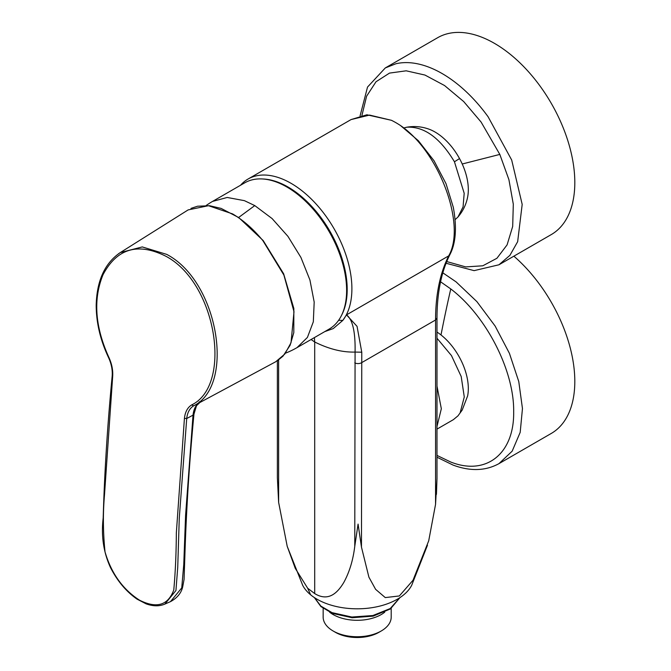 <?xml version="1.0" encoding="UTF-8"?>
<svg xmlns="http://www.w3.org/2000/svg" width="671" height="671" viewBox="0 0 671 671"><rect width="100%" height="100%" fill="white"/><g stroke="black" fill="none" stroke-linecap="round" stroke-linejoin="round"><path stroke-width="1.01" d="M436.989 455.416L450.769 462.042C486.232 476.108 514.355 453.646 513.667 411.801C514.355 370.761 486.232 315.823 450.769 288.941L440.579 281.786M513.869 256.179A113.659 65.624 60 0 1 571.885 354.917A113.659 65.624 60 0 1 551.277 433.441L498.956 463.644L512.166 451.172L520.193 432.342L522.457 408.555L518.775 381.564L509.432 353.365L495.123 326.039L476.888 301.615L456.087 281.879L442.835 272.829M446.743 261.556L465.708 266.907L482.801 265.791L496.909 258.285L507.091 244.873L512.686 226.446L513.307 204.219L508.92 179.669L499.82 154.414L481.099 122.055L463.695 101.556L444.554 85.536L424.953 75.051L406.19 70.816L389.507 73.097L376.02 81.753L366.609 96.196L361.921 115.487M385.305 67.93L437.618 37.727A113.659 65.624 60 0 1 448.228 33.55A113.659 65.624 60 0 1 555.965 111.956A113.659 65.624 60 0 1 551.277 234.582L498.956 264.785L509.918 255.341L517.66 241.669L522.189 204.403L511.679 160L488.111 116.788A113.659 65.624 60 0 0 395.915 63.753L385.305 67.93L367.523 87.062L360.075 115.907M455.114 219.643L457.974 217.001L463.065 206.894L464.189 193.29L454.443 161.778C440.075 137.865 424.215 126.333 406.869 127.196L403.917 127.918M457.974 217.001C462.94 211.197 466.152 204.554 467.628 197.064A47.087 27.184 -120 0 0 459.526 158.574A47.087 27.184 -120 0 0 428.291 128.924C421.061 126.45 413.705 125.922 406.198 127.322M436.989 426.437L441.333 408.756L436.989 386.051M436.989 429.121L453.37 419.66L457.974 415.852L460.121 412.908L464.273 396.938L461.195 376.506L451.466 355.58L436.989 338.226M436.989 332.078A47.087 27.184 60 0 1 467.628 395.924L462.176 410.098L457.974 415.852M118.557 253.722L120.268 252.581L142.286 246.928L166.685 254.376C218.612 281.401 235.42 385.632 193.609 405.838L199.849 402.525L199.161 401.795M193.961 414.108L193.961 414.116C189.339 462.311 186.295 509.851 184.844 556.745L184.064 579.45L182.688 586.899C181.22 593.122 177.144 598.037 170.468 601.644L181.74 587.922L183.753 564.537L185.59 515.236L193.022 415.148L193.961 414.116L196.511 405.695L199.849 402.525L275.731 361.744L284.772 354.078L291.021 342.747L293.999 311.705L283.875 275.035L262.873 240.621C253.437 229.138 243.338 220.231 232.56 213.898L208.488 205.703L188.157 209.897L120.235 252.606M196.561 405.611L199.354 402.759C195.823 404.974 193.709 409.109 193.022 415.148L186.714 418.528L179.266 518.339L177.731 567.331L175.945 590.505L164.907 604.068L170.468 601.644M191.68 404.915C232.745 385.095 216.582 282.642 165.594 256.104C137.79 242.323 116.947 248.505 103.057 274.657C93.068 298.998 94.947 326.45 108.71 357.014C111.872 363.799 113.181 370.434 112.636 376.926L104.475 495.206C102.873 513.617 103.057 532.514 105.028 551.914C111.277 573.26 122.751 589.339 139.467 600.151C156.645 608.79 168.077 605.376 173.789 589.926C175.399 571.918 176.247 552.971 176.33 533.084L184.424 418.368C185.129 411.977 187.544 407.49 191.68 404.915L193.609 405.838C189.7 408.27 187.402 412.506 186.714 418.528L184.424 418.368M285.536 353.156A84.429 84.429 0 0 0 296.985 347.645L329.134 329.092A84.429 48.748 -120 0 0 346.622 290.434A84.429 48.748 -120 0 0 286.92 187.033A84.429 48.748 -120 0 0 276.553 182.093A84.429 48.748 -120 0 0 244.705 182.847L212.556 201.409A84.429 84.429 0 0 0 206.165 205.494M286.92 187.033L288.069 187.695A82.81 47.809 60 0 1 346.622 289.109L346.622 290.434M384.743 612.178A34.028 19.644 180 0 1 337.664 616.75A34.028 19.644 180 0 1 329.62 612.178M323.154 608.371L323.154 617.094A34.028 19.644 0 0 0 333.126 630.983A34.028 19.644 0 0 0 337.664 633.189A34.028 19.644 0 0 0 381.237 630.983A34.028 19.644 0 0 0 391.201 617.094L391.201 608.371M381.237 630.983L378.947 632.317A30.774 17.765 180 0 1 339.526 634.305A30.774 17.765 180 0 1 335.416 632.317L333.126 630.983M427.477 545.204L411.717 585.221A56.825 32.812 180 0 1 366.4 608.379A56.825 32.812 180 0 1 310.631 594.816A56.825 32.812 180 0 1 302.646 585.221L287.205 546.311L295.257 568.329L307.67 588.241L314.699 593.575C329.084 602.441 338.176 591.78 343.795 582.462C349.44 572.145 353.097 560.1 354.766 546.328L355.076 352.065C355.471 331.826 352.611 319.43 346.504 314.875L357.047 326.349L361.77 352.208L361.468 547.108L358.079 524.101L354.766 546.328M361.468 547.108L368.899 577.144L375.601 589.323L385.271 597.593L399.354 595.949L413.009 580.256L428.71 540.818L435.554 504.34L435.554 319.992C435.613 294.686 439.983 273.315 448.681 255.886C466.471 225.204 439.354 151.898 400.537 125.561A86.056 49.688 -120 0 0 391.436 120.302L366.911 114.783L351.059 119.572L369.595 115.085L391.436 120.302M436.444 494.334L436.98 478.549L435.554 504.34M278.633 359.941L278.633 502.378L277.375 477.895L277.375 360.78L283.003 356.15L290.115 345.255L293.806 332.631L293.839 308.475L283.64 273.776L263.166 240.537L238.742 217.572L221.111 208.404L209.654 205.737L197.551 206.215L190.975 208.387M278.633 502.378L287.205 546.311M314.699 593.575L314.699 341.992L311.084 339.509M361.77 352.208L355.076 352.065C342.361 352.418 328.907 349.063 314.699 341.992L314.414 337.588M240.52 185.271A86.056 49.688 60 0 1 248.018 179.056A86.056 49.688 60 0 1 328.832 220.323A86.056 49.688 60 0 1 342.78 320.444L346.504 314.875L448.681 255.886L449.905 254.603C441.384 271.596 437.073 292.732 436.989 318.004L435.554 319.992L361.468 362.768A4.873 2.81 180 0 1 354.766 362.868M338.629 320.285L342.78 320.444L333.219 328.597L324.756 331.617M449.905 254.603C455.861 243.246 456.993 227.477 453.302 207.297L446.014 183.661L434.02 160.746L418.36 140.717L400.537 125.561M341.64 315.127A83.615 48.278 -120 0 0 329.872 231.168A83.615 48.278 -120 0 0 263.049 178.998M441.006 334.955A1461.295 684.361 -52 0 1 450.769 288.941M462.227 164.001L499.82 154.414M454.443 161.778L459.526 158.574M460.121 412.908L462.176 410.098M112.636 376.926L112.627 375.76M238.624 217.488L254.77 205.594L244.403 200.654L227.201 197.467L212.556 201.417M296.985 347.645L307.419 337.421L313.323 321.786L314.187 302.076L309.927 279.992L300.918 257.438L287.934 236.36L272.099 218.57L254.77 205.594M314.489 597.651L320.864 606.081L332.036 612.64L351.814 617.026L372.85 615.542L390.22 608.547L399.874 597.651M307.67 588.241L310.631 594.816M436.989 457.219L453.017 465.062C470.195 471.47 485.51 470.992 498.956 463.644M446.064 263.258L474.103 270.639L498.956 264.785M164.915 604.068C159.388 606.441 153.105 606.366 146.085 603.841L137.06 599.153C126.207 591.579 117.324 580.994 110.405 567.398C103.485 552.225 101.078 535.76 103.183 517.995C104.525 471.688 107.519 424.449 112.158 376.263C112.678 370.107 111.42 363.757 108.383 357.224C100.314 340.029 96.247 322.692 96.188 305.221C96.809 280.629 104.835 263.091 120.277 252.59M399.983 597.584L390.396 608.941L373.126 616.146L352.158 617.739L332.363 613.378L320.897 606.567L314.38 597.584M436.989 478.868L436.989 318.004M248.018 179.056L351.059 119.572"/></g></svg>
